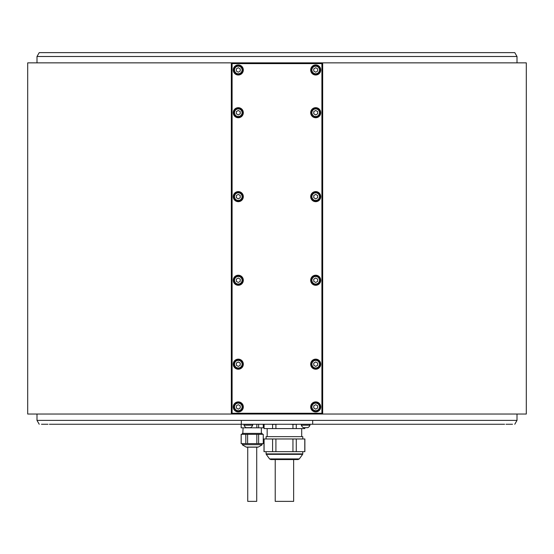 <?xml version="1.0" encoding="UTF-8"?>
<svg xmlns="http://www.w3.org/2000/svg" width="554" height="554" viewBox="0 0 554 554"><rect width="100%" height="100%" fill="white"/><g stroke="black" fill="none" stroke-linecap="round" stroke-linejoin="round"><path stroke-width="0.83" d="M233.255 406.913A5.034 5.034 0 0 0 238.289 411.947A5.034 5.034 0 0 0 243.324 406.913A5.034 5.034 0 0 0 238.289 401.885A5.034 5.034 0 0 0 233.255 406.913M321.902 63.627L232.098 63.627L232.098 413.263L321.902 413.263L321.902 63.627L322.289 63.239L321.902 62.851L232.098 62.851L231.711 63.239L232.098 63.627M310.676 364.179A5.034 5.034 0 0 0 315.711 369.213A5.034 5.034 0 0 0 320.745 364.179A5.034 5.034 0 0 0 315.711 359.144A5.034 5.034 0 0 0 310.676 364.179M233.255 364.179A5.034 5.034 0 0 0 238.289 369.213A5.034 5.034 0 0 0 243.324 364.179A5.034 5.034 0 0 0 238.289 359.144A5.034 5.034 0 0 0 233.255 364.179M310.676 280.255A5.034 5.034 0 0 0 315.711 285.282A5.034 5.034 0 0 0 320.745 280.255A5.034 5.034 0 0 0 315.711 275.22A5.034 5.034 0 0 0 310.676 280.255M233.255 280.255A5.034 5.034 0 0 0 238.289 285.282A5.034 5.034 0 0 0 243.324 280.255A5.034 5.034 0 0 0 238.289 275.22A5.034 5.034 0 0 0 233.255 280.255M310.676 196.635A5.034 5.034 0 0 0 315.711 201.67A5.034 5.034 0 0 0 320.745 196.635A5.034 5.034 0 0 0 315.711 191.601A5.034 5.034 0 0 0 310.676 196.635M233.255 196.635A5.034 5.034 0 0 0 238.289 201.67A5.034 5.034 0 0 0 243.324 196.635A5.034 5.034 0 0 0 238.289 191.601A5.034 5.034 0 0 0 233.255 196.635M233.255 112.711A5.034 5.034 0 0 0 238.289 117.739A5.034 5.034 0 0 0 243.324 112.711A5.034 5.034 0 0 0 238.289 107.677A5.034 5.034 0 0 0 233.255 112.711M310.676 112.711A5.034 5.034 0 0 0 315.711 117.739A5.034 5.034 0 0 0 320.745 112.711A5.034 5.034 0 0 0 315.711 107.677A5.034 5.034 0 0 0 310.676 112.711M310.676 69.97A5.034 5.034 0 0 0 315.711 75.005A5.034 5.034 0 0 0 320.745 69.97A5.034 5.034 0 0 0 315.711 64.943A5.034 5.034 0 0 0 310.676 69.97M233.255 69.97A5.034 5.034 0 0 0 238.289 75.005A5.034 5.034 0 0 0 243.324 69.97A5.034 5.034 0 0 0 238.289 64.943A5.034 5.034 0 0 0 233.255 69.97M310.676 406.913A5.034 5.034 0 0 0 315.711 411.947A5.034 5.034 0 0 0 320.745 406.913A5.034 5.034 0 0 0 315.711 401.885A5.034 5.034 0 0 0 310.676 406.913M319.97 406.913A4.259 4.259 0 0 0 315.711 402.654A4.259 4.259 0 0 0 311.452 406.913A4.259 4.259 0 0 0 315.711 411.172A4.259 4.259 0 0 0 319.97 406.913A4.259 4.259 0 0 0 315.711 402.654A4.259 4.259 0 0 0 311.452 406.913A4.259 4.259 0 0 0 315.711 411.172A4.259 4.259 0 0 0 319.97 406.913M317.65 405.798L315.711 404.683L313.779 405.798L313.779 408.035L315.711 409.15L317.65 408.035L317.65 405.798M319.97 364.179A4.259 4.259 0 0 0 315.711 359.92A4.259 4.259 0 0 0 311.452 364.179A4.259 4.259 0 0 0 315.711 368.438A4.259 4.259 0 0 0 319.97 364.179A4.259 4.259 0 0 0 315.711 359.92A4.259 4.259 0 0 0 311.452 364.179A4.259 4.259 0 0 0 315.711 368.438A4.259 4.259 0 0 0 319.97 364.179M317.65 363.057L315.711 361.942L313.779 363.057L313.779 365.294L315.711 366.416L317.65 365.294L317.65 363.057M242.548 364.179A4.259 4.259 0 0 0 238.289 359.92A4.259 4.259 0 0 0 234.03 364.179A4.259 4.259 0 0 0 238.289 368.438A4.259 4.259 0 0 0 242.548 364.179A4.259 4.259 0 0 0 238.289 359.92A4.259 4.259 0 0 0 234.03 364.179A4.259 4.259 0 0 0 238.289 368.438A4.259 4.259 0 0 0 242.548 364.179M240.221 363.057L238.289 361.942L236.35 363.057L236.35 365.294L238.289 366.416L240.221 365.294L240.221 363.057M319.97 280.255A4.259 4.259 0 0 0 315.711 275.996A4.259 4.259 0 0 0 311.452 280.255A4.259 4.259 0 0 0 315.711 284.507A4.259 4.259 0 0 0 319.97 280.255A4.259 4.259 0 0 0 315.711 275.996A4.259 4.259 0 0 0 311.452 280.255A4.259 4.259 0 0 0 315.711 284.507A4.259 4.259 0 0 0 319.97 280.255M317.65 279.133L315.711 278.018L313.779 279.133L313.779 281.37L315.711 282.485L317.65 281.37L317.65 279.133M242.548 280.255A4.259 4.259 0 0 0 238.289 275.996A4.259 4.259 0 0 0 234.03 280.255A4.259 4.259 0 0 0 238.289 284.507A4.259 4.259 0 0 0 242.548 280.255A4.259 4.259 0 0 0 238.289 275.996A4.259 4.259 0 0 0 234.03 280.255A4.259 4.259 0 0 0 238.289 284.507A4.259 4.259 0 0 0 242.548 280.255M240.221 279.133L238.289 278.018L236.35 279.133L236.35 281.37L238.289 282.485L240.221 281.37L240.221 279.133M319.97 196.635A4.259 4.259 0 0 0 315.711 192.377A4.259 4.259 0 0 0 311.452 196.635A4.259 4.259 0 0 0 315.711 200.894A4.259 4.259 0 0 0 319.97 196.635A4.259 4.259 0 0 0 315.711 192.377A4.259 4.259 0 0 0 311.452 196.635A4.259 4.259 0 0 0 315.711 200.894A4.259 4.259 0 0 0 319.97 196.635M317.65 195.52L315.711 194.399L313.779 195.52L313.779 197.75L315.711 198.872L317.65 197.75L317.65 195.52M242.548 196.635A4.259 4.259 0 0 0 238.289 192.377A4.259 4.259 0 0 0 234.03 196.635A4.259 4.259 0 0 0 238.289 200.894A4.259 4.259 0 0 0 242.548 196.635A4.259 4.259 0 0 0 238.289 192.377A4.259 4.259 0 0 0 234.03 196.635A4.259 4.259 0 0 0 238.289 200.894A4.259 4.259 0 0 0 242.548 196.635M240.221 195.52L238.289 194.399L236.35 195.52L236.35 197.75L238.289 198.872L240.221 197.75L240.221 195.52M242.548 112.711A4.259 4.259 0 0 0 238.289 108.452A4.259 4.259 0 0 0 234.03 112.711A4.259 4.259 0 0 0 238.289 116.97A4.259 4.259 0 0 0 242.548 112.711A4.259 4.259 0 0 0 238.289 108.452A4.259 4.259 0 0 0 234.03 112.711A4.259 4.259 0 0 0 238.289 116.97A4.259 4.259 0 0 0 242.548 112.711M240.221 111.589L238.289 110.475L236.35 111.589L236.35 113.826L238.289 114.948L240.221 113.826L240.221 111.589M319.97 112.711A4.259 4.259 0 0 0 315.711 108.452A4.259 4.259 0 0 0 311.452 112.711A4.259 4.259 0 0 0 315.711 116.97A4.259 4.259 0 0 0 319.97 112.711A4.259 4.259 0 0 0 315.711 108.452A4.259 4.259 0 0 0 311.452 112.711A4.259 4.259 0 0 0 315.711 116.97A4.259 4.259 0 0 0 319.97 112.711M317.65 111.589L315.711 110.475L313.779 111.589L313.779 113.826L315.711 114.948L317.65 113.826L317.65 111.589M319.97 69.97A4.259 4.259 0 0 0 315.711 65.711A4.259 4.259 0 0 0 311.452 69.97A4.259 4.259 0 0 0 315.711 74.229A4.259 4.259 0 0 0 319.97 69.97A4.259 4.259 0 0 0 315.711 65.711A4.259 4.259 0 0 0 311.452 69.97A4.259 4.259 0 0 0 315.711 74.229A4.259 4.259 0 0 0 319.97 69.97M317.65 68.855L315.711 67.74L313.779 68.855L313.779 71.092L315.711 72.207L317.65 71.092L317.65 68.855M242.548 69.97A4.259 4.259 0 0 0 238.289 65.711A4.259 4.259 0 0 0 234.03 69.97A4.259 4.259 0 0 0 238.289 74.229A4.259 4.259 0 0 0 242.548 69.97A4.259 4.259 0 0 0 238.289 65.711A4.259 4.259 0 0 0 234.03 69.97A4.259 4.259 0 0 0 238.289 74.229A4.259 4.259 0 0 0 242.548 69.97M240.221 68.855L238.289 67.74L236.35 68.855L236.35 71.092L238.289 72.207L240.221 71.092L240.221 68.855M231.323 63.627L231.323 414.039L27.7 414.039L27.7 62.851L231.323 62.851L231.323 63.627L231.711 63.239M231.323 62.851L232.098 62.851M321.902 62.851L322.677 62.851L322.677 63.627L322.289 63.239M322.677 63.627L322.677 414.039L232.098 414.039L231.323 413.263M231.323 414.039L232.098 414.039M322.677 62.851L526.3 62.851L526.3 414.039L322.677 414.039M504.604 424.26L241.309 424.26L241.309 420.389L36.993 420.389L36.993 414.039M241.309 420.389L312.691 420.389L312.691 424.26M36.993 56.501L39.223 52.63L514.777 52.63L517.007 56.501L36.993 56.501L36.993 62.851M517.007 414.039L517.007 420.389L312.691 420.389M241.309 424.26L49.396 424.26M389.884 424.26L340.364 424.26M437.985 424.26L396.387 424.26M474.896 424.26L444.488 424.26M512.519 424.26L506.017 424.26M47.983 424.26L41.481 424.26M72.602 424.26L55.899 424.26M109.512 424.26L79.104 424.26M157.613 424.26L116.015 424.26M213.636 424.26L201.434 424.26M220.139 424.26L333.861 424.26M481.398 424.26L498.101 424.26M164.116 424.26L193.692 424.26M265.013 424.26L264.085 424.447L264.085 428.595L272.596 428.595L272.596 424.447L271.668 424.26M277.776 424.26L272.596 424.447M275.92 424.447L275.92 428.595L292.948 428.595L292.948 424.447L291.085 424.26M297.2 424.26L292.948 424.447M296.265 424.447L296.265 428.595L304.783 428.595L304.783 427.667M51.314 52.63L502.686 52.63L51.314 52.63M263.295 424.26L263.295 427.82L263.247 424.26M263.247 427.82L256.834 427.82L256.834 424.26M258.635 424.26L258.635 427.82M256.834 427.82L245.817 427.82L245.817 427.446M245.817 427.82L241.156 427.82L241.156 424.26M241.205 424.26L241.205 427.82M261.356 427.82L261.356 433.394L242.818 433.394L243.095 427.82M242.313 434.322L242.313 433.394L262.132 433.394L262.132 434.322M263.247 434.322L263.295 443.615L263.247 434.322L263.247 443.615L256.834 443.615L256.834 434.322L263.247 434.322M256.834 434.322L247.61 434.322L247.61 443.615L241.156 443.615L241.156 434.322L247.61 434.322M247.61 443.615L256.834 443.615M241.205 434.322L241.205 443.615M245.817 443.615L245.817 434.322M258.635 434.322L258.635 443.615M262.132 443.615L261.98 444.938L258.289 447.071A0.776 0.776 90 0 1 257.908 447.175L246.544 447.175A0.776 0.776 -90 0 1 246.156 447.071L242.472 444.938L242.313 443.615M258.289 447.071L246.156 447.071L247.735 447.175L247.735 501.37L256.717 501.37L256.717 447.175L257.908 447.175M264.085 424.447L264.085 428.595M272.596 428.595L275.92 428.595M292.948 428.595L296.265 428.595M304.783 428.595L304.873 427.667M302.782 438.969L302.782 436.642L266.086 436.642L266.086 438.969M304.873 438.969L263.995 438.969L263.995 451.662L304.873 451.662L304.873 438.969M264.085 438.969L264.085 451.662M272.596 451.662L272.596 438.969M275.92 438.969L275.92 451.662M292.948 451.662L292.948 438.969M296.265 438.969L296.265 451.662M304.783 451.662L304.783 438.969M299.305 458.927L269.556 458.927L270.809 459.564L298.052 459.564L299.305 458.927L302.636 454.349L266.232 454.349L266.086 453.892L302.782 453.892L302.636 454.349M278.586 459.564L272.741 459.564M275.22 459.564L275.22 501.37L293.648 501.37L293.648 459.564M244.016 424.26L244.016 425.209L252.686 425.209L252.686 424.26M252.686 425.209A4.64 4.64 0 0 1 250.519 427.667L246.184 427.667A4.64 4.64 0 0 1 244.016 425.209M301.314 424.26L301.314 425.209L309.984 425.209L309.984 424.26M309.984 425.209A4.64 4.64 0 0 1 307.816 427.667L303.481 427.667A4.64 4.64 0 0 1 301.314 425.209M232.098 413.263L231.711 413.651M321.902 413.263L322.289 413.651L321.902 414.039M322.677 413.263L322.289 413.651M242.548 406.913A4.259 4.259 0 0 0 238.289 402.654A4.259 4.259 0 0 0 234.03 406.913A4.259 4.259 0 0 0 238.289 411.172A4.259 4.259 0 0 0 242.548 406.913A4.259 4.259 0 0 0 238.289 402.654A4.259 4.259 0 0 0 234.03 406.913A4.259 4.259 0 0 0 238.289 411.172A4.259 4.259 0 0 0 242.548 406.913M240.221 405.798L238.289 404.683L236.35 405.798L236.35 408.035L238.289 409.15L240.221 408.035L240.221 405.798M319.506 406.913A3.795 3.795 0 0 0 315.711 403.118A3.795 3.795 0 0 0 311.916 406.913A3.795 3.795 0 0 0 315.711 410.708A3.795 3.795 0 0 0 319.506 406.913M319.506 364.179A3.795 3.795 0 0 0 315.711 360.384A3.795 3.795 0 0 0 311.916 364.179A3.795 3.795 0 0 0 315.711 367.974A3.795 3.795 0 0 0 319.506 364.179M242.084 364.179A3.795 3.795 0 0 0 238.289 360.384A3.795 3.795 0 0 0 234.494 364.179A3.795 3.795 0 0 0 238.289 367.974A3.795 3.795 0 0 0 242.084 364.179M319.506 280.255A3.795 3.795 0 0 0 315.711 276.46A3.795 3.795 0 0 0 311.916 280.255A3.795 3.795 0 0 0 315.711 284.043A3.795 3.795 0 0 0 319.506 280.255M242.084 280.255A3.795 3.795 0 0 0 238.289 276.46A3.795 3.795 0 0 0 234.494 280.255A3.795 3.795 0 0 0 238.289 284.043A3.795 3.795 0 0 0 242.084 280.255M319.506 196.635A3.795 3.795 0 0 0 315.711 192.84A3.795 3.795 0 0 0 311.916 196.635A3.795 3.795 0 0 0 315.711 200.43A3.795 3.795 0 0 0 319.506 196.635M242.084 196.635A3.795 3.795 0 0 0 238.289 192.84A3.795 3.795 0 0 0 234.494 196.635A3.795 3.795 0 0 0 238.289 200.43A3.795 3.795 0 0 0 242.084 196.635M242.084 112.711A3.795 3.795 0 0 0 238.289 108.916A3.795 3.795 0 0 0 234.494 112.711A3.795 3.795 0 0 0 238.289 116.506A3.795 3.795 0 0 0 242.084 112.711M319.506 112.711A3.795 3.795 0 0 0 315.711 108.916A3.795 3.795 0 0 0 311.916 112.711A3.795 3.795 0 0 0 315.711 116.506A3.795 3.795 0 0 0 319.506 112.711M319.506 69.97A3.795 3.795 0 0 0 315.711 66.182A3.795 3.795 0 0 0 311.916 69.97A3.795 3.795 0 0 0 315.711 73.765A3.795 3.795 0 0 0 319.506 69.97M242.084 69.97A3.795 3.795 0 0 0 238.289 66.182A3.795 3.795 0 0 0 234.494 69.97A3.795 3.795 0 0 0 238.289 73.765A3.795 3.795 0 0 0 242.084 69.97M242.313 444.675L262.132 444.675L242.313 444.675M242.084 406.913A3.795 3.795 0 0 0 238.289 403.118A3.795 3.795 0 0 0 234.494 406.913A3.795 3.795 0 0 0 238.289 410.708A3.795 3.795 0 0 0 242.084 406.913M517.007 56.501L517.007 62.851M514.777 424.26L517.007 420.389M39.223 424.26L36.993 420.389M264.694 424.26L263.995 424.447M301.695 428.595L301.695 436.642M266.086 453.892L266.086 451.662M269.556 458.927L266.232 454.349M302.782 453.892L302.782 451.662M267.166 428.595L267.166 436.642"/></g></svg>
